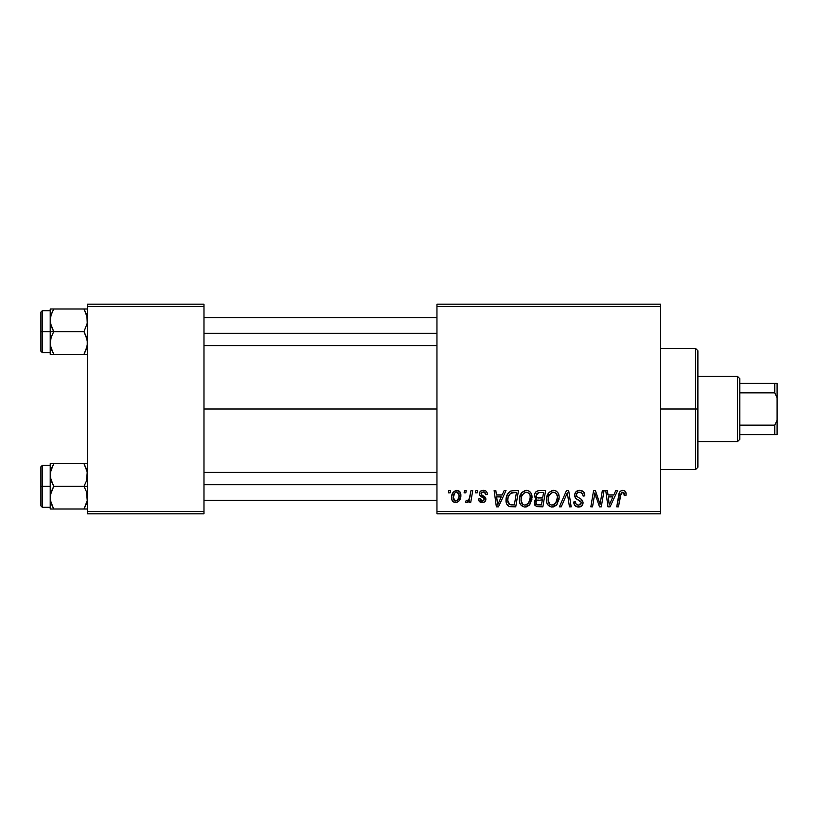 <?xml version="1.0" encoding="UTF-8"?>
<svg xmlns="http://www.w3.org/2000/svg" width="818" height="818" viewBox="0 0 818 818"><rect width="100%" height="100%" fill="white"/><g stroke="black" fill="none" stroke-linecap="round" stroke-linejoin="round"><path stroke-width="1.23" d="M203.979 409L436.955 409L203.979 409M436.955 513.837L660.617 513.837L660.617 511.506L436.955 511.506L436.955 306.494L660.617 306.494L660.617 511.506L660.617 304.163L436.955 304.163L660.617 304.163L660.617 306.494L436.955 306.494L436.955 304.163L436.955 511.506L660.617 511.506L660.617 513.837L436.955 513.837L436.955 511.506L436.955 513.837M475.923 490.544L475.534 492.876L477.272 492.876L477.62 490.544L475.923 490.544L475.534 492.876L477.272 492.876L477.62 490.544L475.923 490.544M464.491 490.544L464.092 492.876L465.831 492.876L466.188 490.544L464.491 490.544L464.092 492.876L465.831 492.876L466.188 490.544L464.491 490.544M526.455 490.33L522.088 492.293L519.44 498.162L519.614 502.354L520.626 504.706L524.338 507.027L526.373 506.904L529.358 505.125L531.935 499.307L531.025 493.152L528.868 490.923L526.455 490.33C521.679 491.465 519.318 494.624 519.348 499.798C519.236 503.929 521.107 506.352 524.982 507.058L529.819 504.604L532.058 497.385C532.078 493.366 530.207 491.015 526.455 490.33M504.174 490.544L502.17 494.992L496.383 494.992L495.841 490.544L494.133 490.544L496.362 506.853L498.438 506.853L506.015 490.544L504.174 490.544L502.17 494.992L496.383 494.992L495.841 490.544L494.133 490.544L496.362 506.853L498.438 506.853L506.015 490.544L504.174 490.544M539.072 490.544L536.393 491.434L534.727 493.735L534.491 496.638L536.414 498.908L534.696 500.544L534.287 504.031L536.414 506.577L542.855 506.853L545.606 490.544L539.072 490.544C536.148 490.912 534.583 492.61 534.379 495.616L536.414 498.908L534.174 502.886L536.414 506.577L542.855 506.853L545.606 490.544L539.072 490.544M566.506 490.544L559.379 506.853L561.209 506.853L567.314 492.876L569.451 506.853L571.168 506.853L568.674 490.544L566.506 490.544L559.379 506.853L561.209 506.853L567.314 492.876L569.451 506.853L571.168 506.853L568.674 490.544L566.506 490.544M626.087 493.929L625.668 491.894L624.124 490.544L621.925 490.411L619.88 491.761L616.741 506.853L618.459 506.853L621.24 492.845L623.694 492.559L624.236 495.626L625.944 495.411L626.087 493.929C626.077 491.669 624.972 490.473 622.754 490.33C620.3 490.718 618.96 492.242 618.766 494.9L616.741 506.853L618.459 506.853L620.422 495.299L622.641 492.231L624.4 494.205L624.236 495.626L625.944 495.411L626.087 493.929M602.345 490.544L600.075 504.358L595.381 490.544L593.592 490.544L590.831 506.853L592.549 506.853L594.819 493.009L599.492 506.853L601.281 506.853L604.062 490.544L602.345 490.544L600.075 504.358L595.381 490.544L593.592 490.544L590.831 506.853L592.549 506.853L594.819 493.009L599.492 506.853L601.281 506.853L604.062 490.544L602.345 490.544M615.79 490.544L613.786 494.992L607.999 494.992L607.457 490.544L605.749 490.544L607.979 506.853L610.054 506.853L617.631 490.544L615.79 490.544L613.786 494.992L607.999 494.992L607.457 490.544L605.749 490.544L607.979 506.853L610.054 506.853L617.631 490.544L615.79 490.544M579.737 490.33L576.128 491.618L574.645 494.634L575.668 498.244L581.373 502.426L580.535 504.614L578.285 505.146L575.974 503.898L575.473 501.812L573.776 501.976L574.533 505.023L577.59 506.996L581.813 505.933L583.07 502.201L581.588 499.491L576.762 496.393L576.588 493.806L577.876 492.589L580.504 492.303L582.549 493.459L583.091 496.045L584.788 495.851L583.623 491.802L579.737 490.33C576.639 490.473 574.931 492.068 574.625 495.125C574.676 497.334 575.749 498.847 577.845 499.686L580.77 501.383L581.404 502.835L578.592 505.156C576.68 505.064 575.637 504.072 575.463 502.18L573.766 502.334C573.991 505.309 575.586 506.884 578.53 507.058C581.363 506.966 582.876 505.524 583.091 502.733L581.179 499.164L576.762 496.393L576.322 494.962C576.598 493.131 577.702 492.221 579.625 492.231L582.661 493.643L583.091 496.045L584.788 495.851C584.839 492.354 583.162 490.514 579.737 490.33M553.561 490.33L549.195 492.293L546.557 498.162L546.731 502.354L547.743 504.706L551.444 507.027L553.479 506.904L556.465 505.125L559.052 499.307L559.083 496.127L557.978 492.886L555.974 490.923L553.561 490.33C548.796 491.465 546.424 494.624 546.455 499.798C546.342 503.929 548.224 506.352 552.089 507.058L556.925 504.604L559.164 497.385C559.185 493.366 557.324 491.015 553.561 490.33M487.364 494.348L486.955 492.324L485.647 490.892L482.947 490.34L480.555 491.189L479.389 493.029L479.522 494.931L483.745 498.193L484.174 499.665L483.642 500.688L481.955 501.097L480.759 500.483L480.166 498.806L478.469 499.011L479.307 501.424L483.009 502.569L484.859 501.71L485.749 500.258L485.35 497.456L481.209 494.43L481.71 492.242L484.44 492.088L485.667 494.778L487.364 494.348C487.252 491.771 485.902 490.432 483.315 490.33C480.964 490.35 479.634 491.495 479.317 493.765L480.166 495.923L484.021 498.54L484.184 499.501L482.405 501.127L480.166 498.806L478.469 499.011C478.673 501.352 479.951 502.559 482.323 502.61C484.501 502.518 485.688 501.393 485.882 499.236L481.362 494.665L481.015 493.632L483.233 491.812C484.931 492.017 485.739 492.998 485.667 494.778L487.364 494.348M513.673 490.544L510.412 491.199L507.886 493.561L506.281 497.405L506.158 502.16L506.731 504.052L509.123 506.475L515.739 506.853L518.5 490.544L511.056 490.933C507.589 492.937 505.902 496.015 506.005 500.176C505.8 503.213 506.996 505.371 509.594 506.639L515.739 506.853L518.5 490.544L512.344 490.626M456.853 490.33L453.428 491.996L451.638 496.403L452.037 500.279L453.07 501.71L455.084 502.589L456.802 502.446L459.062 500.923L460.82 496.342L459.9 491.771L456.853 490.33C453.233 491.24 451.464 493.683 451.567 497.661C451.495 500.524 452.814 502.18 455.524 502.61C459.266 501.71 461.045 499.195 460.892 495.054C460.882 492.262 459.542 490.688 456.853 490.33M471.025 490.544L469.317 498.489L467.855 500.463L466.229 500.33L465.544 502.18L467.64 502.303L469.45 499.951L469.021 502.405L470.739 502.405L472.743 490.544L471.025 490.544L470.166 495.279C470.074 497.794 469.041 499.604 467.078 500.708L466.229 500.33L465.544 502.18L466.7 502.61L469.45 499.951L469.021 502.405L470.739 502.405L472.743 490.544L471.025 490.544M448.816 490.544L448.428 492.876L450.156 492.876L450.514 490.544L448.816 490.544L448.428 492.876L450.156 492.876L450.514 490.544L448.816 490.544M87.495 513.837L203.979 513.837L203.979 511.506L87.495 511.506L87.495 306.494L203.979 306.494L203.979 511.506L203.979 304.163L87.495 304.163L203.979 304.163L203.979 306.494L87.495 306.494L87.495 304.163L87.495 511.506L203.979 511.506L203.979 513.837L87.495 513.837L87.495 511.506L87.495 513.837M595.903 496.853L596.281 497.978M608.827 500.994L608.234 496.894L612.856 496.894L609.257 505.064L608.234 496.894L612.856 496.894L609.257 505.064L609.083 503.029M623.96 492.814L624.298 493.469M578.766 490.401L577.805 490.626M579.338 500.483L580.064 500.902M575.688 503.367L575.514 502.784M574.113 504.174L574.533 505.023M580.279 506.812L581.097 506.454M566.332 495.279L566.639 494.532M552.743 490.391L551.945 490.575M548.193 493.581L547.774 494.287M546.874 496.557L546.68 497.354M546.557 498.162L546.475 498.98M552.794 507.017L553.479 506.904M554.072 504.645L551.69 505.125L549.665 504.144L548.152 499.982C548.05 495.912 549.808 493.336 553.438 492.231C556.148 492.743 557.487 494.44 557.467 497.303L555.596 503.346L552.14 505.156C549.41 504.624 548.08 502.896 548.152 499.982L548.837 496.199L551.046 493.08L553.888 492.262L556.209 493.54L557.416 496.403L557.068 500.493L555.596 503.346L553.142 505.023M535.013 500.033L534.696 500.544M534.287 504.031L534.686 505.115M539.553 492.456L543.571 492.446L542.641 497.957L539.042 497.957C537.232 498.121 536.25 497.354 536.076 495.657L538.725 492.538L543.571 492.446L542.641 497.957L537.958 497.876L536.25 496.731L537.007 493.346L539.972 492.446M536.833 504.716L535.862 502.814L536.802 500.534L542.314 499.859L541.455 504.941L538.551 504.941C536.905 505.105 536.015 504.399 535.862 502.814L536.802 500.534L542.314 499.859L541.455 504.941L536.628 504.583M536.087 501.577L536.383 501.015M537.426 500.176L538.121 499.972M485.411 493.172L483.233 491.812M481.71 492.242L481.189 492.855M482.129 495.289L482.988 495.79M485.023 497.058L485.524 497.733M485.831 498.643L485.882 499.236M485.463 500.943L484.859 501.71M480.861 502.416L480.176 502.119M478.734 500.473L478.54 499.757M482.62 497.487L481.352 496.771M484.91 490.565L485.984 491.117M486.291 491.383L487.129 492.753M497.211 500.994L496.618 496.894L501.24 496.894L497.641 505.064L496.618 496.894L501.24 496.894L497.641 505.064L497.467 503.029M506.035 501.168L506.158 502.16M511.884 504.941L509.747 504.665L507.692 500.279C507.589 495.473 509.788 492.865 514.287 492.446L516.455 492.446L514.348 504.941L509.747 504.665L508.714 503.919L507.712 500.923L508.162 496.986L510.667 493.234L516.455 492.446L514.348 504.941L511.342 504.931M531.311 493.714L531.025 493.152M525.637 490.391L524.839 490.575M522.088 492.293L521.557 492.906M525.677 507.017L526.373 506.904M526.956 504.645L524.583 505.125L522.559 504.144L521.035 499.982C520.933 495.912 522.702 493.336 526.332 492.231C529.031 492.743 530.381 494.44 530.361 497.303L528.489 503.346L525.033 505.156C522.303 504.624 520.974 502.896 521.035 499.982L521.731 496.199L523.939 493.08L526.332 492.231L528.786 493.223L530.146 495.514L530.146 499.706L528.735 503.029L526.035 505.023M460.841 494.184L460.37 492.508M452.109 494.317L451.853 495.176M451.638 496.403L451.587 497.027M452.037 500.279L452.477 501.045M454.747 500.943L453.724 499.931L453.264 497.661L454.685 493.049L456.843 491.812L459.195 495.238C459.358 498.223 458.162 500.197 455.595 501.127L453.264 497.661C453.162 494.747 454.358 492.794 456.843 491.812L458.98 493.591L459 497.119L457.323 500.452L454.501 500.79M468.959 499.236L468.479 499.9M468.377 501.628L468.959 500.82M548.633 502.661L548.346 501.792M508.07 502.814L507.886 502.191M510.667 493.234L511.802 492.733M521.526 502.661L521.24 501.792M695.556 409L697.887 409L697.887 350.758L697.887 467.242L697.887 409L695.556 409L695.556 348.427L695.556 409L660.617 409L695.556 409L695.556 469.573L695.556 409M50.481 323.294L50.215 331.648L53.732 331.648L51.207 326.167L50.215 320.308L51.197 314.49L53.732 308.979L83.988 308.979L87.24 317.333L87.24 323.243L83.988 331.648L53.732 331.648L50.481 323.294M87.495 308.979L50.215 308.979L50.215 331.648L40.9 331.648L40.9 351.219L40.9 312.087L40.9 331.648L42.301 331.648L42.301 310.687L42.301 331.648L50.215 331.648L50.215 342.987L51.197 337.169L53.732 331.648L83.988 331.648L87.24 340.012L87.24 345.922L83.988 354.327L53.732 354.327L51.207 348.846L50.215 342.987L50.215 354.327L87.495 354.327L83.988 354.327L86.514 348.826L83.988 354.327L86.503 348.846L87.495 342.987L86.503 337.128L83.988 331.648L87.24 323.243L86.912 315.83M50.419 345.636L50.215 354.327L53.732 354.327L50.471 345.953M50.808 347.476L53.732 354.327M53.732 308.979L51.197 314.48L53.732 308.979L50.215 308.979L53.732 308.979L50.828 315.728M50.471 308.979L51.197 308.979L50.215 308.979L50.419 317.67M50.215 343.304L51.197 337.169L53.732 331.648L50.215 331.648L50.215 342.987M42.301 331.648L42.301 352.619L42.301 331.648M50.808 315.789L50.481 317.333M87.495 354.327L86.514 354.327L87.495 354.327M83.988 354.327L86.514 354.327M87.24 308.979L83.988 308.979L86.524 314.49M203.979 333.304L436.955 333.304L203.979 333.304M51.197 354.327L50.471 354.327L51.197 354.327M50.88 315.523L51.197 314.49M86.831 347.773L86.524 348.816M436.955 484.696L203.979 484.696L436.955 484.696M87.24 494.706L87.24 500.616L83.988 509.021L86.514 503.52L83.988 509.021L53.732 509.021L51.207 503.54L50.215 497.692L51.197 491.863L53.732 486.352L50.481 477.988L50.471 472.078L53.732 463.673L51.197 469.174L53.732 463.673L50.215 463.673L50.215 486.352L40.9 486.352L40.9 505.913L40.9 466.781L40.9 486.352L42.301 486.352L42.301 507.313L42.301 486.352L50.215 486.352L50.215 509.021L87.495 509.021L83.988 509.021L87.24 500.616L86.503 491.833L87.24 494.706M83.988 486.352L86.503 491.833L83.988 486.352L53.732 486.352L87.495 486.352L83.988 486.352L86.524 480.831L83.988 486.352M50.419 500.33L50.471 494.757L53.732 486.352L51.207 480.872L50.215 475.013L50.215 509.021L51.197 509.021L50.215 509.021M50.808 502.17L51.197 503.51M86.912 470.524L87.495 475.013L86.524 480.831L87.24 472.027L83.988 463.673L53.732 463.673L83.988 463.673L86.503 469.154L83.988 463.673L86.514 463.673L83.988 463.673M87.495 463.673L86.514 463.673L87.495 463.673M50.215 465.381L42.301 465.381L42.301 486.352L42.301 465.381L40.9 466.781M51.197 463.673L50.215 463.673L50.215 475.013L51.197 469.184L53.732 463.673L50.471 463.673L53.732 463.673M53.62 508.827L50.471 500.647M50.471 509.021L53.732 509.021M86.831 470.227L86.524 469.184L86.831 470.227M83.988 509.021L87.24 509.021M50.89 470.207L51.197 469.184M86.831 502.477L86.524 503.51M737.499 376.382L739.82 378.714L739.82 383.376L739.82 378.714L737.499 376.382L697.887 376.382L737.499 376.382L737.499 441.618L697.887 441.618L737.499 441.618L737.499 376.382M739.82 439.286L737.499 441.618L739.82 439.286L739.82 434.624L739.82 439.286M739.82 392.855L739.82 425.145L739.82 383.376L739.82 392.855L774.769 392.855L777.1 397.824L777.1 420.176L774.769 425.145L739.82 425.145L739.82 434.624L739.82 425.145L774.769 425.145L774.769 434.624L777.1 434.624L777.1 420.176L777.1 434.624L774.769 434.624L774.769 425.145L777.1 420.176L777.1 383.376L739.82 383.376L774.769 383.376L774.769 392.855L774.769 383.376L777.1 383.376L777.1 397.824L774.769 392.855L739.82 392.855M739.82 434.624L774.769 434.624L739.82 434.624M660.617 348.427L695.556 348.427L697.887 350.758M660.617 469.573L695.556 469.573L697.887 467.242M50.215 310.687L42.301 310.687L40.9 312.087M50.215 352.619L42.301 352.619L40.9 351.219M203.979 317.67L436.955 317.67M203.979 345.636L436.955 345.636M436.955 500.33L203.979 500.33M436.955 472.364L203.979 472.364M50.215 507.313L42.301 507.313L40.9 505.913"/></g></svg>
